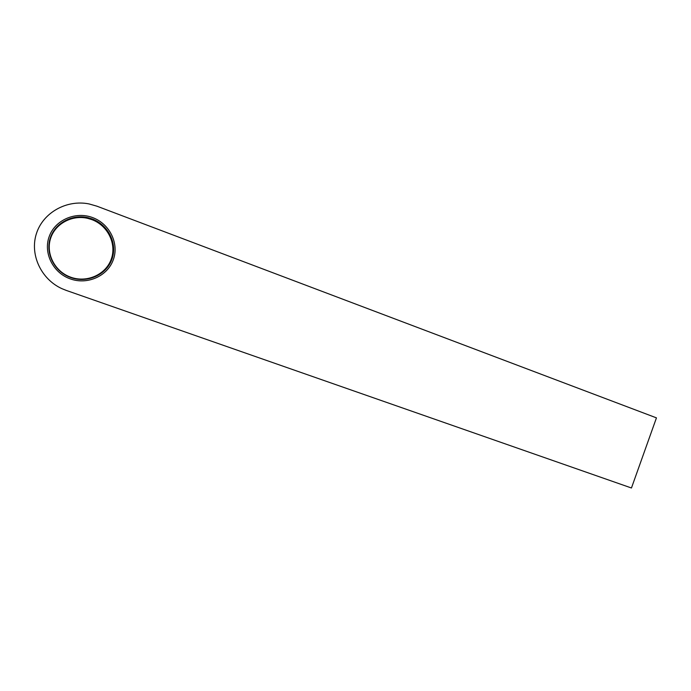 <?xml version="1.0" encoding="UTF-8"?>
<svg xmlns="http://www.w3.org/2000/svg" width="691" height="691" viewBox="0 0 691 691"><rect width="100%" height="100%" fill="white"/><g stroke="black" fill="none" stroke-linecap="round" stroke-linejoin="round"><path stroke-width="1.04" d="M66.232 290.401L61.905 288.657C41.14 279.242 29.558 254.625 36.416 233.61C43.075 212.517 66.785 199.362 89.096 203.94L96.878 206.168L656.45 417.865L631.453 487.993L66.232 290.401M92.706 217.622C75.69 211.083 55.133 219.859 49.225 236.495C43.049 253.036 53.155 272.997 70.404 278.922C87.576 285.098 107.52 276.072 113.281 259.807C119.301 243.638 109.817 223.927 92.706 217.622M91.834 219.608L87.809 218.382C72.201 214.59 55.245 223.625 50.59 238.43C45.761 253.182 54.261 270.483 69.126 276.581L70.862 277.255C87.006 283.068 105.775 274.586 111.208 259.28C116.865 244.061 107.926 225.516 91.834 219.608M70.879 277.601C87.299 283.509 106.379 274.88 111.899 259.315C117.66 243.845 108.573 224.99 92.205 218.969L88.111 217.725C72.244 213.864 54.995 223.055 50.253 238.11C45.338 253.122 53.993 270.717 69.109 276.918L70.879 277.601M87.809 218.382L88.111 217.725"/></g></svg>
